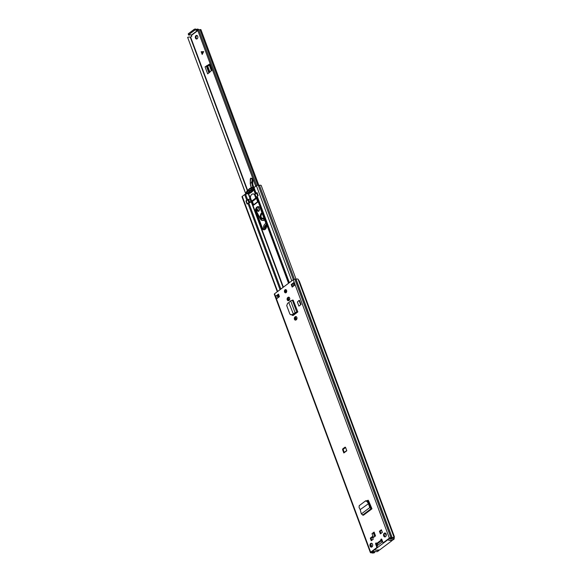 <?xml version="1.0" encoding="UTF-8"?>
<svg xmlns="http://www.w3.org/2000/svg" width="582" height="582" viewBox="0 0 582 582"><rect width="100%" height="100%" fill="white"/><g stroke="black" fill="none" stroke-linecap="round" stroke-linejoin="round"><path stroke-width="0.87" d="M361.335 513.935L369.803 507.562L368.355 503.481L368.959 503.474L368.348 503.488L367.053 501.473L365.46 500.971L359.218 505.671L359.072 507.475L360.207 509.606L368.908 503.372L370.436 507.635L371.643 508.035L371.971 508.806L363.408 515.245L361.335 513.935L360.207 509.606M366.202 500.658L365.46 500.971M367.053 501.473L367.569 501.284L365.976 500.782M367.569 501.284L368.908 503.372M362.571 515.128L371.076 508.733L369.803 507.562L370.436 507.635M370.821 507.97L371.076 508.733L371.905 508.799L371.716 508.224M295.27 316.761A1.666 1.179 90.9 0 1 295.845 316.557A1.666 1.179 90.9 0 1 296.966 317.83A1.666 1.179 90.9 0 1 296.362 319.693L296.042 319.933A1.666 1.179 90.9 0 1 295.474 320.129A1.666 1.179 90.9 0 1 294.347 318.863A1.666 1.179 90.9 0 1 294.95 317.001L295.882 316.768A1.666 1.179 90.9 0 1 296.151 316.623M288.054 297.358A1.666 1.179 90.9 0 1 288.628 297.162A1.666 1.179 90.9 0 1 289.749 298.435A1.666 1.179 90.9 0 1 289.145 300.297L288.832 300.538A1.666 1.179 90.9 0 1 288.257 300.734A1.666 1.179 90.9 0 1 287.137 299.461A1.666 1.179 90.9 0 1 287.741 297.598L288.672 297.373A1.666 1.179 90.9 0 1 288.934 297.227M375.521 535.898L373.426 537.477L372 533.65L374.095 532.072L375.521 535.898M382.279 541.9L381.341 540.889A1.229 0.764 -126.9 0 1 380.948 540.263L380.868 540.045A0.728 0.517 90.9 0 1 381.777 539.361L382.847 542.228A0.728 0.517 -89.1 0 0 383.538 542.526L389.365 538.146A1.157 0.393 -20.4 0 1 390.908 537.615L392.13 537.615A2.604 0.888 -20.4 0 1 394.159 537.579L394.334 536.568L299.417 281.346L298.057 279.164A2.604 0.888 -20.4 0 0 296.027 279.2L294.805 279.2A1.157 0.393 -20.4 0 0 293.255 279.731L274.566 293.786A1.157 0.393 -20.4 0 0 274.297 294.208L370.399 552.624A1.157 0.393 -20.4 0 1 370.669 552.202L376.489 547.829A0.728 0.517 -89.1 0 0 376.707 546.847L375.637 543.974A0.728 0.517 90.9 0 1 376.547 543.29L376.627 543.508A1.229 0.764 53.1 0 0 377.02 544.134L377.958 545.152M371.956 546.905A1.957 1.382 90.9 0 1 371.287 547.138A1.957 1.382 90.9 0 1 369.97 545.647A1.957 1.382 90.9 0 1 370.676 543.464A1.957 1.382 90.9 0 1 371.345 543.232A1.957 1.382 90.9 0 1 372.662 544.723A1.957 1.382 90.9 0 1 371.956 546.905M385.56 536.684A1.957 1.382 90.9 0 1 384.884 536.917A1.957 1.382 90.9 0 1 383.567 535.425A1.957 1.382 90.9 0 1 384.273 533.236A1.957 1.382 90.9 0 1 384.949 533.003A1.957 1.382 90.9 0 1 386.266 534.494A1.957 1.382 90.9 0 1 385.56 536.684M370.29 538.117L372.247 536.648L373.215 539.267L371.265 540.736L370.29 538.117L372.378 537.019M380.402 533.861L379.435 531.242L381.385 529.773L382.359 532.392L380.402 533.861M343.831 452.971L342.645 449.784A0.728 0.517 90.9 0 1 342.863 448.802L344.908 447.26A0.728 0.517 90.9 0 1 345.606 447.558L346.792 450.752L343.831 452.971L346.727 450.584M279.44 296.653L276.712 298.704L275.759 296.151L278.494 294.099L279.44 296.653M291.226 284.525L293.961 282.474L294.907 285.027L292.179 287.079L291.226 284.525L293.786 283.078M286.104 292.666A1.63 1.157 90.9 0 1 285.544 292.855A1.63 1.157 90.9 0 1 284.445 291.618A1.63 1.157 90.9 0 1 285.042 289.792A1.63 1.157 90.9 0 1 285.595 289.596A1.63 1.157 90.9 0 1 286.693 290.84A1.63 1.157 90.9 0 1 286.104 292.666M297.853 311.916L293.139 300.086L297.853 311.916L297.191 312.418A1.084 0.371 -20.4 0 1 297.06 312.425L295.081 312.658L296.784 312.025L297.577 312.017L297.06 312.425M291.946 314.935A1.782 1.266 -89.1 0 0 292.819 315.451A1.782 1.266 -89.1 0 0 293.437 315.24L297.191 312.418M301.04 304.495L298.901 306.11L297.38 302.029L299.061 300.407L299.526 300.414L301.04 304.495L298.901 306.11M371.643 508.035L368.704 501.066L367.344 500.52L368.333 500.244M367.031 500.753L367.686 500.367M285.857 292.804A1.63 1.157 90.9 0 1 285.035 291.407A1.63 1.157 90.9 0 1 285.653 289.8A1.63 1.157 90.9 0 1 285.9 289.661M385.189 536.873A1.957 1.382 90.9 0 1 384.156 535.222A1.957 1.382 90.9 0 1 384.891 533.243A1.957 1.382 90.9 0 1 385.255 533.061M371.592 547.095A1.957 1.382 90.9 0 1 370.552 545.443A1.957 1.382 90.9 0 1 371.287 543.472A1.957 1.382 90.9 0 1 371.651 543.282M342.863 448.802L345.461 447.318M343.475 448.809A0.728 0.517 -89.1 0 0 343.256 449.791L342.645 449.784M344.231 452.41L343.256 449.791M372 533.65A1.084 0.371 -20.4 0 1 373.28 533.156L374.233 532.443M380.883 533.505L380.046 531.257L381.523 530.144M371.738 540.38L370.901 538.132M383.538 542.526L389.976 538.161L391.468 538.044A1.084 0.371 159.6 0 0 392.028 537.957A1.739 0.589 -20.4 0 1 393.388 537.935L394.356 537.732M384.156 542.533A0.728 0.517 90.9 0 1 383.662 542.526M382.534 541.376L381.486 540.052A0.728 0.517 90.9 0 1 381.639 539.128M376.707 546.847L377.318 546.854L376.256 543.988A0.728 0.517 90.9 0 1 376.409 543.057M377.318 546.854A0.728 0.517 90.9 0 1 377.1 547.837L376.489 547.829M375.019 551.561L374.372 552.762L374.546 552.398L373.964 552.536A1.739 0.589 -20.4 0 1 372.727 552.471A1.084 0.371 159.6 0 0 372.407 552.369L371.28 552.216L377.1 547.837M292.651 286.722L291.844 284.533M275.759 296.151A1.084 0.371 -20.4 0 1 277.047 295.663L278.625 294.47M288.563 300.683A1.666 1.179 90.9 0 1 287.726 299.257A1.666 1.179 90.9 0 1 288.352 297.613L288.672 297.373M295.78 320.078A1.666 1.179 90.9 0 1 294.936 318.652A1.666 1.179 90.9 0 1 295.561 317.008L295.882 316.768M293.124 315.4A1.782 1.266 90.9 0 1 292.44 314.746M367.344 500.993L368.115 500.411M374.372 552.762L373.782 552.9A2.604 0.888 -20.4 0 1 371.927 552.805L370.756 552.762A1.157 0.393 -20.4 0 1 370.399 552.624M374.546 552.398L375.004 551.561M379.435 531.242L380.046 531.257M373.28 533.156A1.084 0.371 -20.4 0 1 373.448 533.148L374.437 533.163M293.903 282.983A1.084 0.371 -20.4 0 1 293.706 282.867A1.084 0.371 -20.4 0 1 293.961 282.474M278.582 297.3L277.97 295.663L277.214 295.656L277.992 297.744M277.97 295.663A1.229 0.422 -20.4 0 1 278.356 295.816A1.229 0.422 -20.4 0 1 278.363 295.845L278.829 297.111M278.967 297.009L278.414 295.976M293.139 300.086L290.665 300.77L295.081 312.658L293.35 314.025L288.817 302.618L293.35 314.025L295.765 312.607M294.034 313.974L291.895 314.658L293.423 314.316M288.817 302.618L287.654 303.258L286.715 305.565L289.807 313.887L290.454 314.622L291.895 314.658M290.629 314.702L292.215 314.84M290.665 300.77L289.036 302.429M300.581 304.488L299.061 300.407M363.401 515.194L371.971 508.806M384.171 534.596L384.2 535.535M384.527 535.542A3.441 2.437 -89.1 0 0 384.775 536.597A3.441 2.437 -89.1 0 0 384.782 536.626M376.379 543.086L377.325 545.625M375.47 535.935L374.182 532.479M369.17 504.063L368.086 500.433M343.22 449.275L345.577 447.5M381.559 530.238L380.162 531.286L380.97 533.439M372.415 537.113L371.069 538.124L371.869 540.278M376.961 545.901L382.629 541.638M393.883 537.95L394.254 538.939L389.045 538.859L372.211 551.51L377.42 551.598L378.904 550.485L375.412 550.165L379.58 549.975L392.093 540.569L391.897 540.038M392.093 540.569L388.601 540.249L392.777 540.052L394.254 538.939M378.904 550.485L378.707 549.961M196.942 38.943A1.811 1.28 90.9 0 1 196.076 37.379A1.811 1.28 90.9 0 1 196.76 35.626A1.811 1.28 90.9 0 1 197 35.487M209.447 64.158L205.06 66.886L207.672 73.899L211.724 70.284L209.447 64.158L206.508 66.384L207.723 66.188L209.687 64.798M195.996 35.611A1.811 1.28 90.9 0 1 196.614 35.4A1.811 1.28 90.9 0 1 197.836 36.775A1.811 1.28 90.9 0 1 197.182 38.805A1.811 1.28 90.9 0 1 196.556 39.016A1.811 1.28 90.9 0 1 195.341 37.641A1.811 1.28 90.9 0 1 195.996 35.611M197.662 30.089A1.084 0.371 -20.4 0 0 197.022 30.293L196.076 30.257A1.084 0.371 -20.4 0 0 196.098 30.111A1.084 0.371 -20.4 0 0 195.385 30.017A1.084 0.371 -20.4 0 0 194.308 30.475L188.852 34.578A1.084 0.371 -20.4 0 0 188.604 34.971A1.084 0.371 -20.4 0 0 189.972 34.847L190.969 34.847A1.084 0.371 -20.4 0 0 190.961 34.964A1.084 0.371 -20.4 0 0 191.296 35.102L191.784 36.288L190.292 37.226A2.808 0.953 159.6 0 0 187.644 37.364L245.808 194.024M201.168 51.725L203.635 51.623L202.194 54.468L201.168 51.725L202.267 54.315M245.895 193.995L187.644 37.364M197.589 29.886A2.808 0.953 159.6 0 0 197.604 29.929L255.738 186.255L197.589 29.886L198.608 29.522L256.655 185.593M198.709 29.66A1.266 0.786 -126.9 0 0 198.629 29.573A1.724 0.589 159.6 0 0 199.953 29.653A1.302 0.444 -20.4 0 1 200.965 29.733L258.859 185.411M195.865 29.5L196.665 29.333A1.084 0.371 -20.4 0 1 197.647 29.1L197.735 29.1A1.266 0.786 -126.9 0 1 198.586 29.529M188.604 34.971L188.248 34.018A1.084 0.371 -20.4 0 1 188.495 33.625L193.959 29.522A1.084 0.371 -20.4 0 1 195.028 29.056A1.084 0.371 -20.4 0 1 195.741 29.151A1.084 0.371 -20.4 0 1 195.719 29.296M207.418 65.701L206.654 65.686M208.916 72.968L206.472 66.384A1.084 0.371 159.6 0 0 205.06 66.886M203.722 51.623L201.27 51.725M263.828 217.821L263.115 218.643C259.987 218.65 259.339 216.846 261.173 213.245L262.002 212.917M262.206 213.456L261.878 213.638C260.3 216.73 260.852 218.272 263.537 218.272M264.403 219.378A3.834 2.721 90.9 0 1 263.748 220.04A3.834 2.721 90.9 0 1 262.467 220.469L263.231 220.483A3.834 2.721 -89.1 0 0 264.519 220.054A3.834 2.721 -89.1 0 0 264.628 219.967M258.59 211.251A1.63 1.157 90.9 0 1 258.037 210.633L256.778 207.898M253.978 187.411A7.602 5.384 90.9 0 1 252.843 180.944A2.03 1.433 -89.1 0 0 252.064 178.703L250.682 178.216L250.289 179.256M251.257 178.172L250.682 178.216L250.304 179.125M250.653 178.332L250.238 183.432L250.66 185.491A5.791 4.103 90.9 0 0 251.06 186.909M251.991 180.849L251.628 182.413L252.304 180.937L251.919 178.703L252.304 180.937L252.843 180.944M252.857 187.397L251.65 182.406L250.289 183.388L251.097 187.004M258.728 208.218A2.175 1.542 90.9 0 1 258.146 207.192L258.743 208.109C259.652 210.96 259.07 211.833 256.989 210.735L256.255 209.149M256.116 210.524L260.3 218.788L264.279 219.028M260.3 218.788L260.321 218.919A3.834 2.721 90.9 0 0 262.467 220.469L260.256 218.89L256.124 210.728M250.289 179.154L250.289 183.388L251.322 187.673M263.311 218.33A2.532 1.797 90.9 0 1 261.063 216.999A2.532 1.797 90.9 0 1 261.878 213.725A2.532 1.797 90.9 0 1 262.227 213.521M266.425 224.892A2.895 2.052 -89.1 0 0 264.694 229.155A2.895 2.052 -89.1 0 0 264.868 229.541M266.491 225.205A2.895 2.052 -89.1 0 0 265.516 229.039M265.887 223.357L265.086 223.954A4.343 3.077 90.9 0 0 263.697 229.577M265.719 228.799A2.532 1.797 90.9 0 1 266.541 225.569M285.085 290.753A3.659 2.59 -89.1 0 0 285.209 291.116L285.827 292.79M287.872 298.275L288.73 300.603M293.772 314.149L294.012 314.804M295.081 317.67L295.947 319.998M260.387 208.574A3.659 2.59 -89.1 0 0 258.146 206.646A3.659 2.59 -89.1 0 0 255.796 212.03L261.674 227.853A3.659 2.59 -89.1 0 0 263.915 229.781A3.659 2.59 -89.1 0 0 265.174 229.344A3.659 2.59 -89.1 0 0 266.272 224.397L260.387 208.574M280.044 289.669L247.954 203.38A1.448 0.495 -20.4 0 1 248.82 202.929L251.846 201.736L253.577 205.206L257.666 202.121L256.618 198.506L256.931 196.825A1.448 0.495 -20.4 0 1 257.273 196.367L256.036 197.254A3.332 1.135 -20.4 0 1 256.182 197.363A1.448 0.495 -20.4 0 1 256.218 197.422A1.448 0.495 -20.4 0 1 255.884 197.945L254.814 195.072A1.448 0.495 159.6 0 0 255.098 194.788M264.221 229.759A3.659 2.59 90.9 0 1 262.293 227.86L256.407 212.037A3.659 2.59 90.9 0 1 258.452 206.675M286.315 292.462L285.82 291.124A3.659 2.59 90.9 0 1 285.544 289.894M296.427 319.642L295.474 317.081M294.492 314.447L294.252 313.8M289.21 300.247L288.257 297.686M277.301 291.735L241.996 196.803A1.157 0.393 -20.4 0 1 242.265 196.389L244.673 194.577A1.448 0.495 -20.4 0 1 245.539 194.119L248.601 193.661A13.015 9.225 -89.1 0 0 253.759 189.783L253.657 188.022A1.448 0.495 -20.4 0 1 253.999 187.564L256.415 185.753A1.157 0.393 -20.4 0 1 258.262 185.294A1.811 0.618 159.6 0 0 259.456 185.331A2.532 0.866 -20.4 0 1 261.223 185.527L296.056 279.193M255.869 193.566A1.448 0.495 159.6 0 1 256.138 193.304L257.026 192.635L258.161 195.698M247.954 203.38L247.066 204.049L245.924 200.986L246.812 200.317L244.673 194.577M247.234 200.055A1.448 0.495 159.6 0 0 246.812 200.317M255.069 194.832A0.728 0.517 90.9 0 1 255.062 194.825A3.623 2.568 -89.1 0 0 253.403 193.922A3.623 2.568 -89.1 0 0 253.032 193.959A3.579 2.539 90.9 0 1 254.53 194.686L254.712 195.166M251.933 187.884L251.795 187.433L251.955 187.877A9.414 6.671 90.9 0 1 252.428 187.855A0.728 0.517 90.9 0 1 252.792 189.07A13.488 9.552 90.9 0 1 252.537 189.441L252.697 189.863A13.946 9.879 -89.1 0 0 253.548 188.561L253.694 188.532M253.665 187.95A0.647 0.458 -89.1 0 0 253.286 187.462A9.872 6.999 -89.1 0 0 252.523 187.389A9.872 6.999 -89.1 0 0 251.795 187.433L251.78 187.462M255.804 198.004L254.749 195.123L255.884 197.945M255.818 197.989L250.995 201.619L249.933 198.746L250.471 198.6L250.442 197.771A3.579 2.539 90.9 0 1 253.032 193.959L253.774 193.966M246.266 201.023L248.208 199.459A3.332 1.135 159.6 0 0 248.638 199.357A1.448 0.495 159.6 0 0 249.867 198.789L250.995 201.619M250.937 201.663A1.448 0.495 -20.4 0 1 249.707 202.23A3.332 1.135 -20.4 0 1 249.278 202.332L247.27 203.889M257.753 202.027L253.803 204.995L252.341 201.481L256.589 198.295M256.007 197.174L254.938 194.344L257.091 192.824M251.941 187.899L252.304 187.906A9.414 6.671 -89.1 0 0 247.75 191.325L247.59 190.889A9.872 6.999 90.9 0 1 251.751 187.542M252.653 189.965A13.488 9.552 90.9 0 1 248.383 193.028L248.543 193.45A13.946 9.879 90.9 0 0 250.922 192.198L251.024 192.118A13.946 9.879 90.9 0 0 253.09 190.03L252.733 190.023M248.027 193.02L247.874 193.493L247.714 193.064L248.383 193.028M247.714 193.064A13.488 9.552 90.9 0 1 247.357 193.159A0.728 0.517 90.9 0 1 246.855 192.045A9.414 6.671 90.9 0 1 247.139 191.507L246.972 191.056A9.872 6.999 -89.1 0 0 246.15 192.831A0.647 0.458 -89.1 0 0 246.572 193.762L246.644 193.755A13.946 9.879 -89.1 0 0 247.874 193.493M249.831 190.692A0.728 0.517 -89.1 0 0 249.583 190.896A9.414 6.671 90.9 0 0 249.307 191.354L249.234 191.667A9.414 6.671 -89.1 0 0 249.023 192.075A0.728 0.517 90.9 0 0 248.987 192.802M246.972 191.056L247.139 191.507M251.933 187.986A9.414 6.671 -89.1 0 0 248.085 190.874A0.728 0.517 90.9 0 1 248.47 190.641L249.467 190.685L251.046 189.506L251.577 188.321A0.728 0.517 90.9 0 1 251.933 187.986L252.733 188.001M246.644 193.755L247.663 193.77M247.561 193.777L246.572 193.762M252.661 189.259L252.93 188.663M251.715 190.147L252.501 189.557L252.661 189.979M252.501 189.528L251.046 189.506M250.529 190.707L249.467 190.685M252.472 190.161L251.279 190.139L249.707 191.325L249.154 192.562A0.728 0.517 90.9 0 1 248.965 192.817M252.501 190.147A0.728 0.517 90.9 0 1 252.312 190.19L251.279 190.139M389.365 538.146L293.255 279.731M370.669 552.202L274.566 293.786M376.627 543.508L380.948 540.263M380.868 540.045L381.486 540.052M373.593 551.532L373.782 552.9M393.388 537.935L394.159 537.579L298.057 279.164M392.13 537.615L296.027 279.2M392.013 537.63L295.911 279.215M390.908 537.615L294.805 279.2M371.891 546.956L370.807 544.061M278.567 296.02L278.131 294.848M372.727 552.471L372.371 551.518M372.407 552.369L372.116 551.583M375.637 543.974L376.256 543.988M381.676 540.452L377.02 544.134M374.706 536.517L373.448 533.148M345.402 447.267L344.908 447.26M287.741 297.598L288.352 297.613M294.95 317.001L295.561 317.008M292.353 300.101L296.784 312.025L296.274 312.439M385.197 533.076L386.186 535.731M191.573 35.262L197.836 30.555M247.736 190.656L190.641 37.146M257.811 185.221L199.953 29.653M247.437 190.881L190.292 37.226M191.383 35.102L197.749 30.315M197.022 30.293L196.665 29.333M197.895 29.777L197.647 29.1M194.308 30.475L193.959 29.522M188.852 34.578L188.495 33.625M209.513 72.495L207.236 66.37M209.935 72.139L207.723 66.188M211.542 70.72L209.389 64.929M211.433 70.859L209.258 65.002M203.467 51.638L201.969 52.947M202.078 53.253L203.394 52.104M263.108 218.519A2.823 2.001 90.9 0 1 262.256 218.774A2.823 2.001 90.9 0 1 260.343 216.599A2.823 2.001 90.9 0 1 261.398 213.441A2.823 2.001 90.9 0 1 262.089 213.143M263.806 217.777A2.823 2.001 90.9 0 1 263.195 218.454M262.38 218.767A2.823 2.001 90.9 0 1 260.591 216.511A2.823 2.001 90.9 0 1 261.653 213.441A2.823 2.001 90.9 0 1 262.111 213.208M258.743 208.109L258.815 208.298A1.63 1.157 90.9 0 1 259.397 209.746A1.63 1.157 90.9 0 1 258.764 211.164A1.63 1.157 90.9 0 1 258.219 211.346A1.63 1.157 90.9 0 1 257.273 210.619L258.037 210.633M252.064 178.703L251.409 178.267M253.214 187.404A7.602 5.384 90.9 0 1 251.955 182.435M256.116 210.604L260.27 218.817M256.386 208.705L256.989 210.735M252.246 189.754L252.421 190.161M252.268 189.739L252.443 190.161M251.686 178.849L251.06 178.318M295.576 319.969L294.943 318.259M293.735 315.015L293.474 314.302M288.366 300.574L287.726 298.857M285.267 292.237L285.085 291.757M283.376 287.159L251.642 201.838M288.534 283.288L256.8 197.96M261.674 227.853L262.293 227.86M288.687 283.172L256.931 197.785M288.963 282.961L256.931 196.825M289.37 282.656L257.273 196.367M293.423 315.248L293.124 314.447M283.063 287.399L251.308 202.012M280.851 289.065L248.82 202.929M293.677 285.951L292.862 283.769M291.778 280.844L256.415 185.753M256.138 193.304L253.999 187.564M277.629 291.48L242.265 196.389M293.364 279.658L258.262 185.294M294.383 279.244L259.456 185.331M250.071 198.673L248.23 193.719M247.634 199.757L245.539 194.119M250.442 198.608L248.601 193.661M255.316 193.981L253.759 189.783M255.476 193.864L253.847 189.492M255.753 193.653L253.657 188.022M252.064 201.925L252.508 201.932M253.228 205.053L253.759 205.06M255.796 212.03L256.407 212.037M285.209 291.116L285.82 291.124M253.286 187.462L254.116 187.477M246.855 192.045L249.023 192.075M249.583 190.896L248.085 190.874M250.922 192.198L251.526 192.206M251.628 192.133L251.024 192.118M255.032 194.192L256.102 197.065M257.659 195.894L256.589 193.02M246.23 200.812L247.299 203.685M248.856 202.514L247.787 199.641M248.208 199.459L249.278 202.332M249.707 202.23L248.638 199.357M252.908 188.342L251.577 188.321M250.442 197.771L251.773 201.35M250.224 198.644L251.286 201.518M253.577 204.806L257.782 201.641M383.902 542.62L383.291 542.613M346.712 450.548L343.867 452.687M278.356 295.816L278.836 297.111M294.594 285.26L293.706 282.867M385.531 533.192L386.288 535.236M196.098 30.111L195.741 29.151M263.792 217.719L262.256 218.774M257.979 206.806L258.757 208.276C259.725 209.302 259.543 210.328 258.219 211.346M252.362 190.161L252.202 189.783M279.2 296.835L278.385 294.652M252.523 187.389L254.196 187.419M246.542 193.762L247.546 193.777M254.705 195.196L255.767 198.069M251.722 187.455L251.882 187.891M247.197 203.838L246.128 200.972M256 197.218L254.938 194.344"/></g></svg>
